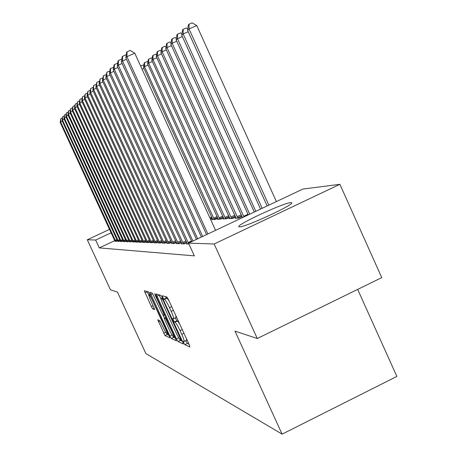 <?xml version="1.0" encoding="UTF-8"?>
<svg xmlns="http://www.w3.org/2000/svg" width="457" height="457" viewBox="0 0 457 457"><rect width="100%" height="100%" fill="white"/><g stroke="black" fill="none" stroke-linecap="round" stroke-linejoin="round"><path stroke-width="0.69" d="M183.714 342.824L184.828 344.681L189.889 347L189.227 344.727L168.502 299.672L166.902 297.039L162.309 295.753L162.801 297.381L163.886 299.186L164.474 299.358C165.525 300.078 167.205 302.848 169.496 307.675L171.204 311.383C173.18 315.804 173.951 318.266 173.523 318.775L172.763 318.529L173.272 320.129L174.368 321.962L174.985 322.191C176.076 322.996 177.767 325.812 180.064 330.639L181.766 334.335C183.714 338.688 184.468 341.105 184.034 341.579L183.223 341.259L183.714 342.824M185.799 340.722L187.29 343.487L189.009 344.258M165.48 296.639L166.359 297.998L166.954 298.17L164.474 299.358M175.317 317.912L176.836 320.768L177.459 321.003L174.985 322.191M290.681 202.617L291.6 202.725C295.559 204.056 245.283 227.363 239.554 226.849L238.885 226.701C235.846 225.004 283.529 202.845 290.681 202.617M157.762 319.82L165.046 335.621L169.815 337.797L169.13 335.684L148.645 291.926L144.321 290.721L151.336 306.556L152.741 308.932L154.66 309.606L150.799 300.597C149.25 297.153 148.622 295.222 148.908 294.805C149.61 295.119 150.913 297.267 152.804 301.237L165.32 328.394C166.845 331.793 167.456 333.673 167.153 334.05C166.422 333.679 165.103 331.496 163.195 327.492L159.699 320.591L157.762 319.82M114.741 240.656L99.283 247.9L194.356 255.857L188.53 243.135L302.837 189.072L339.882 184.314L214.139 243.987L188.53 243.135M99.283 247.9L95.644 240.034L87.293 239.754L109.537 229.374M339.882 184.314L381.761 277.616L257.285 338.517L234.984 331.114L282.112 434.15L145.869 353.575L117.449 292.109L110.44 289.784L87.293 239.754M257.285 338.517L214.139 243.987M176.442 338.974L177.973 341.545L183.286 343.978L182.629 341.756L162.452 297.918L160.91 295.359L156.054 294.005L176.442 338.974L178.796 337.837M176.333 340.791L171.324 338.5L169.85 336.009L150.022 292.32L151.97 292.857L153.432 295.308L162.772 314.856L164.172 315.359L163.463 313.148L155.203 295.205L154.695 293.623L155.757 295.359L176.413 340.756M282.112 434.15L396.859 376.425L357.671 289.401M117.649 241.233L118.94 241.467L120.248 240.856M123.333 241.433L124.715 241.679L126.109 241.028M129.411 241.644L130.885 241.907L132.376 241.21M135.912 241.867L135.461 242.079L137.494 242.153L139.094 241.405M142.892 242.107L142.407 242.336L144.589 242.421L146.314 241.61M150.399 242.37L149.879 242.616L152.232 242.701L154.089 241.827M158.505 242.65L157.939 242.913L160.481 243.01L162.498 242.061M210.574 219.406L212.396 218.543M167.273 242.947L166.662 243.238L169.416 243.341L171.603 242.307M218.155 218.949L217.372 219.32L220.737 219.126L223.53 217.812M176.796 243.273L176.128 243.592L179.133 243.701L181.515 242.576M229.785 218.252L228.934 218.652L232.596 218.44L235.635 217.006M188.958 244.067L186.445 243.975L187.176 243.627M241.873 217.909L242.456 217.486M235.983 217.875L235.092 218.297L238.914 218.08L242.09 216.578M181.875 243.45L181.172 243.781L184.308 243.895L186.799 242.718M223.85 218.606L223.033 218.994L226.541 218.794L229.454 217.418M171.935 243.107L171.295 243.41L174.174 243.518L176.453 242.439M212.688 219.28L211.939 219.634L215.173 219.446L217.852 218.183M162.801 242.798L162.212 243.073L164.857 243.17L166.959 242.181M154.375 242.507L153.832 242.764L156.277 242.856L158.213 241.942M146.577 242.239L146.069 242.473L148.336 242.558L150.13 241.713M139.339 241.987L138.871 242.204L140.973 242.284L142.641 241.502M132.604 241.753L134.13 242.033L135.678 241.302M126.321 241.536L127.749 241.793L129.188 241.119M120.448 241.33L121.779 241.57L123.133 240.942M114.941 241.136L116.192 241.365L117.46 240.77M111.12 232.807L95.644 240.034M184.097 341.545L186.507 340.379L186.376 338.528M179.538 323.67L177.459 321.003M173.58 318.746L176.002 317.581L175.848 315.638M168.993 300.746L166.954 298.17M159.047 294.839L161.332 299.798M178.973 338.117L180.366 340.385L182.417 341.305M181.218 340.356L163.092 300.426L162.018 298.632L161.31 298.45C160.91 298.981 161.681 301.42 163.629 305.773L175.585 331.736C177.813 336.426 179.47 339.203 180.561 340.065L181.218 340.356M175.477 338.191L173.654 337.375L171.324 338.5M172.797 336.135L173.654 337.375M164.417 318.043L162.983 314.93M169.438 330.051C171.404 334.176 172.775 336.426 173.546 336.809C173.871 336.426 173.254 334.495 171.689 331.005L165.657 318.655L164.252 318.123L164.948 320.311L169.438 330.051M147.177 291.515L148.811 295.073M166.731 333.753L167.308 334.53L168.936 335.255M276.388 201.583L196.75 25.535L189.055 28.968L187.553 30.236L267.139 205.958M268.836 205.153L189.055 28.968L189.049 24.221L192.123 22.85L196.75 25.535M187.553 30.236L188.45 24.741L189.049 24.221M215.567 230.351L134.764 53.178L126.943 56.662L207.895 233.978M125.818 57.771L126.612 52.275L127.063 51.818L126.943 56.662L125.818 57.771L206.558 234.607M127.063 51.818L130.188 50.43L134.764 53.178M262.169 208.306L183.148 33.961L181.715 35.172L260.553 209.072M188.215 31.704L183.148 33.961L183.154 29.322L186.159 27.986L187.764 28.922M181.715 35.172L182.583 29.819L183.154 29.322M255.811 211.311L177.522 38.725L176.156 39.879L254.269 212.042M182.349 36.566L177.522 38.725L177.539 34.184L180.469 32.875L181.949 33.738M176.156 39.879L176.99 34.652L177.539 34.184M126.486 59.244L122.51 61.021L202.657 236.452M121.436 62.072L122.202 56.725L122.636 56.291L122.51 61.021L121.436 62.072L201.388 237.052M122.636 56.291L125.681 54.931L126.183 55.234M122.076 63.477L118.289 65.168L197.67 238.811M117.26 66.174L118.003 60.958L118.414 60.541L118.289 65.168L117.26 66.174L196.459 239.382M118.414 60.541L121.391 59.216L121.808 59.467M249.751 214.179L172.152 43.261L170.849 44.363L248.277 214.876M176.756 41.204L172.152 43.261L172.18 38.816L175.048 37.537L176.402 38.337M170.849 44.363L171.655 39.268L172.18 38.816M243.969 216.915L167.028 47.597L165.782 48.648L242.496 217.612M171.426 45.631L167.028 47.597L167.062 43.244L169.867 41.993L171.112 42.724M165.782 48.648L166.565 43.678L167.062 43.244M117.872 67.51L114.261 69.127L192.911 241.062M113.285 70.087L113.999 64.997L114.393 64.603L114.261 69.127L113.285 70.087L191.757 241.61M114.393 64.603L117.3 63.3L117.643 63.506M113.867 71.361L110.417 72.903L188.832 244.061M109.48 73.817L110.177 68.853L110.554 68.47L110.417 72.903L109.48 73.817L187.319 244.009M110.554 68.47L113.667 67.368M237.874 218.138L162.132 51.738L160.938 52.744L236.115 218.24M166.331 49.859L162.132 51.738L162.172 47.477L164.914 46.248L166.057 46.922M160.938 52.744L161.698 47.888L162.172 47.477M110.04 75.034L106.744 76.508L183.457 243.861M105.853 77.387L106.881 72.172L106.744 76.508L105.853 77.387L182.012 243.81M106.881 72.172L109.869 71.052M231.596 218.497L157.442 55.703L156.305 56.668L229.911 218.595M161.464 53.903L157.442 55.703L157.494 51.527L160.178 50.321L161.218 50.944M156.305 56.668L157.037 51.921L157.494 51.527M106.384 78.553L103.231 79.964L178.316 243.672M102.374 80.798L103.373 75.713L103.231 79.964L102.374 80.798L176.933 243.621M103.373 75.713L106.241 74.582M225.587 218.846L152.958 59.496L151.861 60.421L223.97 218.943M156.808 57.776L152.958 59.496L153.009 55.4L155.643 54.223L156.591 54.789M151.861 60.421L152.575 55.783L153.009 55.4M102.888 81.912L99.866 83.265L173.386 243.49M99.049 84.071L100.014 79.101L99.866 83.265L99.049 84.071L172.066 243.438M100.014 79.101L102.768 77.964M219.823 219.177L148.651 63.135L147.605 64.02L218.269 219.269M152.347 61.484L148.651 63.135L148.714 59.119L151.296 57.965L152.158 58.485M147.605 64.02L148.297 59.484L148.714 59.119M99.54 85.133L96.644 86.43L168.667 243.313M95.861 87.201L96.793 82.351L96.644 86.43L95.861 87.201L167.399 243.267M96.793 82.351L99.443 81.203M214.293 219.497L144.526 66.625L143.521 67.476L212.802 219.583M148.068 65.037L144.526 66.625L144.595 62.683L147.12 61.552L147.908 62.026M143.521 67.476L144.189 63.032L144.595 62.683M96.33 88.224L93.554 89.469L164.137 243.147M92.8 90.206L93.702 85.465L93.554 89.469L92.8 90.206L162.921 243.101M93.702 85.465L96.25 84.322M143.966 68.453L142.11 69.287M140.659 66.099L143.115 65.003L143.829 65.431M93.251 91.189L90.589 92.383L159.79 242.981M89.863 93.097L90.737 88.458L90.589 92.383L89.863 93.097L158.619 242.941M90.737 88.458L93.188 87.361M90.297 94.033L87.738 95.182L155.608 242.827M87.041 95.867L87.887 91.331L87.738 95.182L87.041 95.867L154.483 242.787M87.887 91.331L90.246 90.275M87.458 96.77L84.996 97.878L151.593 242.678M84.328 98.535L85.151 94.091L84.996 97.878L84.328 98.535L150.507 242.638M85.151 94.091L87.413 93.074M84.728 99.403L82.357 100.466L147.72 242.536M81.717 101.1L82.511 96.753L82.357 100.466L81.717 101.1L146.68 242.496M82.511 96.753L84.694 95.77M82.1 101.94L79.821 102.962L143.995 242.399M79.198 103.573L79.975 99.312L79.821 102.962L79.198 103.573L142.99 242.359M79.975 99.312L82.077 98.369M79.569 104.379L77.37 105.367L140.402 242.261M76.776 105.955L77.53 101.78L77.37 105.367L76.776 105.955L139.436 242.227M77.53 101.78L79.552 100.871M77.136 106.732L75.011 107.686L136.94 242.136M74.434 108.252L75.171 104.156L75.011 107.686L74.434 108.252L136.003 242.101M75.171 104.156L77.124 103.282M74.782 109L72.737 109.92L133.598 242.01M72.177 110.468L72.892 106.452L72.737 109.92L72.177 110.468L132.696 241.976M72.892 106.452L74.782 105.607M72.514 111.194L70.538 112.079L130.371 241.89M70.001 112.611L70.698 108.669L70.538 112.079L70.001 112.611L129.497 241.856M70.698 108.669L72.52 107.852M70.321 113.307L68.413 114.17L127.246 241.776M67.899 114.678L68.573 110.811L68.413 114.17L67.899 114.678L126.406 241.742M68.573 110.811L70.332 110.017M68.207 115.353L66.362 116.187L124.235 241.662M65.859 116.678L66.522 112.879L66.362 116.187L65.859 116.678L123.419 241.633M66.522 112.879L68.224 112.114M66.162 117.329L64.38 118.135L121.316 241.553M63.894 118.614L64.534 114.884L64.38 118.135L63.894 118.614L120.528 241.525M64.534 114.884L66.185 114.141M64.186 119.243L62.455 120.02L118.489 241.45M61.986 120.482L62.615 116.821L62.455 120.02L61.986 120.482L117.729 241.422M62.615 116.821L64.209 116.101M62.266 121.099L60.598 121.848L115.758 241.347M60.141 122.299L60.752 118.694L60.598 121.848L60.141 122.299L115.015 241.319M60.752 118.694L62.301 117.997M187.29 343.487L184.828 344.681M166.359 297.998L163.886 299.186M176.836 320.768L174.368 321.962M183.96 333.273L181.766 334.335M182.257 329.577L180.064 330.639M173.403 310.326L171.204 311.383M171.695 306.618L169.496 307.675M159.179 295.131L156.78 296.273M180.366 340.385L177.973 341.545M181.172 338.603L180.761 338.803M163.509 300.226L163.092 300.426M162.641 298.335L162.018 298.632M162.464 297.953L161.407 298.455M172.015 334.964L169.85 336.009M152.575 293.645L150.736 294.525M164.811 315.033L164.206 315.324M163.857 312.959L163.463 313.148M155.591 295.016L155.203 295.205M172.083 330.817L171.689 331.005M167.553 320.98L167.159 321.168M166.331 318.329L165.657 318.655M165.885 317.358L164.28 318.129M165.691 328.217L165.32 328.394M153.175 301.06L152.804 301.237M154.283 308.195L152.741 308.932M153.146 305.693L151.336 306.556M147.297 291.789L145.029 292.868M167.308 334.53L165.046 335.621M165.663 332.222L163.623 333.204M160.11 321.088L158.413 321.905M247.991 214.253L243.672 216.292M188.084 242.581L191.466 240.982M241.742 215.801L237.651 217.732M241.267 214.756L237.137 216.704M182.726 242.416L185.965 240.885M183.24 243.455L186.445 241.936M235.298 216.258L231.379 218.103M234.829 215.23L230.876 217.098M177.602 242.256L180.698 240.793M178.099 243.273L181.172 241.822M229.128 216.692L225.375 218.463M228.671 215.687L224.884 217.475M172.689 242.101L175.659 240.702M173.18 243.095L176.122 241.713M223.21 217.104L219.617 218.8M222.765 216.121L219.132 217.835M167.987 241.959L170.832 240.616M168.467 242.93L171.284 241.599M217.543 217.503L214.087 219.126M217.104 216.538L213.619 218.183M163.469 241.816L166.199 240.531M163.943 242.77L166.645 241.496M212.094 217.88L210.271 218.737M211.665 216.938L209.843 217.795M159.133 241.679L161.755 240.445M159.596 242.616L162.189 241.393M154.969 241.553L157.488 240.365M155.42 242.467L157.916 241.29M150.964 241.427L153.386 240.285M151.404 242.324L153.803 241.193M147.108 241.307L149.439 240.211M147.537 242.187L149.85 241.102M143.389 241.187L145.64 240.131M143.818 242.056L146.04 241.01M139.813 241.079L141.978 240.062M140.23 241.93L142.373 240.919M136.357 240.97L138.448 239.988M136.769 241.804L138.837 240.833M133.027 240.868L135.044 239.919M133.427 241.69L135.426 240.748M129.811 240.765L131.759 239.851M130.205 241.576L132.13 240.668M126.698 240.668L128.583 239.788M127.086 241.462L128.954 240.588M123.693 240.576L125.515 239.725M124.076 241.353L125.875 240.513M120.785 240.485L122.545 239.662M121.162 241.25L122.904 240.433M117.969 240.399L119.677 239.599M118.34 241.153L120.025 240.359M115.244 240.313L116.895 239.537M115.604 241.056L117.243 240.291M162.446 297.907L161.31 298.45M164.823 315.05L164.172 315.359M174.608 336.295L173.591 336.786M165.88 317.341L164.252 318.123M168.153 333.564L167.193 334.027M150.045 294.262L148.908 294.805"/></g></svg>

